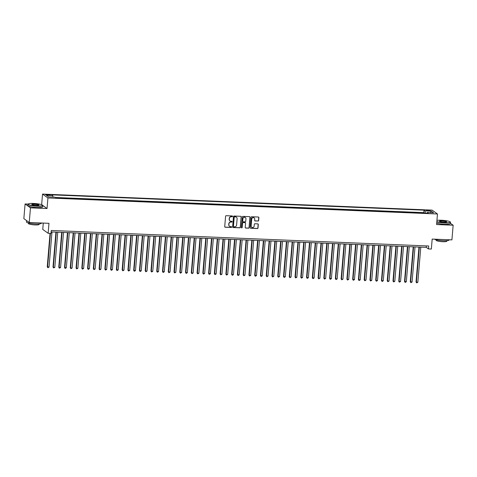 <?xml version="1.0" encoding="UTF-8"?>
<svg xmlns="http://www.w3.org/2000/svg" width="477" height="477" viewBox="0 0 477 477"><rect width="100%" height="100%" fill="white"/><g stroke="black" fill="none" stroke-linecap="round" stroke-linejoin="round"><path stroke-width="0.72" d="M232.573 216.367A0.411 0.394 125.7 0 0 232.21 215.95L226.199 215.699A0.584 0.56 125.7 0 0 225.585 216.254L224.715 226.617A0.584 0.56 125.7 0 0 225.233 227.219L231.244 227.463A0.411 0.394 125.7 0 0 231.518 226.73A0.411 0.394 125.7 0 0 231.309 226.658L230.534 226.629A1.872 1.789 125.7 0 1 228.877 224.709L228.948 223.844A1.872 1.789 125.7 0 1 230.916 222.079L231.691 222.109A0.411 0.394 125.7 0 0 231.965 221.376A0.411 0.394 125.7 0 0 231.762 221.304L230.981 221.268A1.872 1.789 125.7 0 1 229.33 219.354L229.401 218.49A1.872 1.789 125.7 0 1 231.363 216.719L232.144 216.755A0.411 0.394 125.7 0 0 232.573 216.367M229.974 220.899A1.872 1.789 125.7 0 1 229.181 219.247L229.252 218.388A1.872 1.789 125.7 0 1 231.22 216.618L231.995 216.647A0.411 0.394 125.7 0 0 232.335 215.974M224.87 227.058A0.584 0.56 125.7 0 0 225.09 227.112L231.101 227.362A0.411 0.394 125.7 0 0 231.434 226.688M229.526 226.253A1.872 1.789 125.7 0 1 228.733 224.607L228.805 223.743A1.872 1.789 125.7 0 1 230.767 221.972L231.548 222.008A0.411 0.394 125.7 0 0 231.888 221.328M427.833 210.184A1.908 0.304 4.8 0 0 426.396 210.357A1.908 0.304 4.8 0 0 428.769 210.852A1.908 0.304 4.8 0 0 430.2 210.679A1.908 0.304 4.8 0 0 427.833 210.184M258.015 221.084A0.584 0.56 125.7 0 0 258.629 220.529L258.874 217.625A0.584 0.56 125.7 0 0 258.355 217.023L251.683 216.749A0.584 0.56 125.7 0 0 251.069 217.303L250.198 227.666A0.584 0.56 125.7 0 0 250.717 228.268L257.389 228.543A0.584 0.56 125.7 0 0 258.003 227.988L258.295 224.476A0.584 0.56 125.7 0 0 257.783 223.874L254.927 223.761A0.584 0.56 125.7 0 0 254.313 224.309L254.163 226.056A1.568 1.491 125.7 0 1 251.737 227.261A1.568 1.491 125.7 0 1 251.14 225.931L251.713 219.104A1.568 1.491 125.7 0 1 254.14 217.894A1.568 1.491 125.7 0 1 254.736 219.229L254.64 220.368A0.584 0.56 125.7 0 0 255.159 220.964L257.872 220.976A0.584 0.56 125.7 0 0 258.486 220.428L258.731 217.518A0.584 0.56 125.7 0 0 258.57 217.077M28.089 204.084L25.084 203.959L30.468 207.835L29.24 222.503L48.976 223.314L48.141 233.289L51.021 233.402L51.266 230.469L428.71 246.001L428.465 248.934L431.345 249.054L432.18 239.078L451.916 239.889L453.15 225.222L450.419 223.266M30.468 207.835L47.038 208.515L47.927 197.955L437.469 213.982L436.58 224.542L453.15 225.222M241.284 216.898A0.584 0.56 125.7 0 0 240.766 216.302L234.094 216.027A0.584 0.56 125.7 0 0 233.48 216.576L232.609 226.945A0.584 0.56 125.7 0 0 233.122 227.541L239.8 227.815A0.584 0.56 125.7 0 0 240.414 227.267L241.135 216.796A0.584 0.56 125.7 0 0 240.98 216.355M242.888 216.385L249.56 216.659A0.584 0.56 125.7 0 1 250.079 217.262L249.209 227.624A0.584 0.56 125.7 0 1 248.595 228.179L245.738 228.06A0.584 0.56 125.7 0 1 245.22 227.463L245.572 223.26A0.584 0.56 125.7 0 0 245.059 222.658L243.163 222.58A0.584 0.56 125.7 0 0 242.549 223.135L242.179 227.511A0.411 0.394 125.7 0 1 241.547 227.827A0.411 0.394 125.7 0 1 241.386 227.475L242.274 216.94A0.584 0.56 125.7 0 1 242.888 216.385M29.24 222.503L23.85 218.627L25.084 203.959M424.28 213.052L420.941 212.915M418.514 212.82L415.181 212.682M412.754 212.581L409.415 212.444M406.994 212.343L403.655 212.205M401.229 212.104L397.89 211.967M395.469 211.871L392.13 211.734M389.703 211.633L386.37 211.496M383.943 211.394L380.604 211.257M378.178 211.156L374.844 211.019M372.418 210.923L369.079 210.786M366.652 210.685L363.319 210.548M360.892 210.446L357.553 210.309M355.126 210.208L351.793 210.071M349.367 209.969L346.028 209.832M343.607 209.737L340.268 209.6M337.841 209.498L334.502 209.361M332.081 209.26L328.742 209.123M326.316 209.021L322.983 208.884M320.556 208.789L317.217 208.652M314.79 208.55L311.457 208.413M309.03 208.312L305.691 208.175M303.265 208.073L299.932 207.936M297.505 207.841L294.166 207.704M291.739 207.602L288.406 207.465M285.979 207.364L282.64 207.227M280.22 207.125L276.881 206.988M274.454 206.893L271.115 206.756M268.694 206.654L265.355 206.517M262.928 206.416L259.589 206.279M257.169 206.177L253.83 206.04M251.403 205.945L248.07 205.802M245.643 205.706L242.304 205.569M239.877 205.468L236.544 205.331M234.118 205.229L230.779 205.092M228.352 204.991L225.019 204.854M222.592 204.758L219.253 204.621M216.832 204.52L213.493 204.383M211.067 204.281L207.728 204.144M205.307 204.043L201.968 203.906M199.541 203.81L196.202 203.673M193.781 203.572L190.442 203.435M188.016 203.333L184.682 203.196M182.256 203.095L178.917 202.958M176.49 202.862L173.157 202.725M170.73 202.624L167.391 202.487M164.964 202.385L161.631 202.248M159.205 202.147L155.866 202.01M153.439 201.914L150.106 201.771M147.679 201.676L144.34 201.538M141.919 201.437L138.58 201.3M136.154 201.199L132.815 201.061M130.394 200.96L127.055 200.823M124.628 200.728L121.295 200.59M118.868 200.489L115.529 200.352M113.103 200.251L109.77 200.113M107.343 200.012L104.004 199.875M101.577 199.78L98.244 199.642M95.817 199.541L92.478 199.404M90.052 199.303L86.719 199.165M84.292 199.064L80.953 198.927M78.532 198.831L75.193 198.694M72.766 198.593L69.427 198.456M67.007 198.354L63.668 198.217M61.241 198.116L57.908 197.979M47.795 195.165L50.455 195.051L46.889 194.521L45.5 194.688L47.795 195.165M47.927 197.955L42.536 194.085L432.079 210.113L437.469 213.982M424.286 212.98L423.797 212.629L424.005 210.16L51.749 194.849L52.768 195.582L52.977 197.084M424.005 210.16L425.025 210.894L431.363 211.156L433.575 212.748L427.237 212.486L428.257 213.219L56 197.901L54.98 197.168L48.642 196.912L46.43 195.32L52.768 195.582M423.797 212.629L55.398 197.472M43.282 223.075L42.751 229.413L48.141 233.289M41.648 204.645L42.536 194.085M51.146 231.929L426.277 247.366L428.465 248.934M426.402 245.905L426.277 247.366M427.237 212.486L426.963 213.165M425.329 213.1L425.025 210.894M431.363 211.156L430.314 212.611M47.038 208.515L42.799 205.468M232.764 227.386A0.584 0.56 125.7 0 0 232.979 227.44L239.651 227.714A0.584 0.56 125.7 0 0 240.265 227.159L241.135 216.796M234.648 216.856A0.411 0.394 125.7 0 0 234.213 217.244L233.45 226.342A0.411 0.394 125.7 0 0 233.813 226.76L234.636 226.796A1.872 1.789 125.7 0 0 236.598 225.025L237.123 218.806A1.872 1.789 125.7 0 0 235.465 216.892L234.499 216.755A0.411 0.394 125.7 0 0 234.07 217.136L234.213 217.244M233.545 226.629A0.411 0.394 125.7 0 1 233.307 226.235L234.07 217.136M236.33 217.16A1.872 1.789 125.7 0 0 235.322 216.785L235.465 216.892M234.499 216.755L235.322 216.785M245.375 227.905A0.584 0.56 125.7 0 0 245.589 227.958L248.445 228.072A0.584 0.56 125.7 0 0 249.06 227.523L249.93 217.154A0.584 0.56 125.7 0 0 249.775 216.713M245.273 222.711A0.584 0.56 125.7 0 0 244.91 222.556L243.014 222.479A0.584 0.56 125.7 0 0 242.399 223.027L242.179 227.511M241.475 227.767A0.411 0.394 125.7 0 0 242.036 227.404M245.941 218.895A1.568 1.491 125.7 0 0 243.807 217.458A1.568 1.491 125.7 0 0 242.912 218.77L242.71 221.179A0.584 0.56 125.7 0 0 243.228 221.775L245.124 221.853A0.584 0.56 125.7 0 0 245.738 221.298L245.941 218.895M245.267 217.512A1.568 1.491 125.7 0 0 242.769 218.669L242.912 218.77M242.865 221.614A0.584 0.56 125.7 0 1 242.566 221.072L242.769 218.669M254.796 220.809A0.584 0.56 125.7 0 0 255.016 220.863L257.872 220.976M254.062 217.846A1.568 1.491 125.7 0 0 251.564 219.003L251.713 219.104M251.665 227.207A1.568 1.491 125.7 0 1 250.991 225.824L251.564 219.003M250.353 228.107A0.584 0.56 125.7 0 0 250.568 228.161L257.246 228.435A0.584 0.56 125.7 0 0 257.86 227.881L258.152 224.369A0.584 0.56 125.7 0 0 257.997 223.928M50.043 233.366L47.241 266.756L49.042 267.078L51.993 231.965M50.425 233.378L47.605 267.019L47.861 267.716L47.241 266.756M49.042 267.078L47.861 267.716M33.617 203.464A7.274 1.163 4.8 0 0 28.25 203.953A7.274 1.163 4.8 0 0 37.17 206.016A7.274 1.163 4.8 0 0 42.56 205.152A7.274 1.163 4.8 0 0 33.617 203.464M42.56 205.152L42.721 205.337A7.453 1.192 -175.2 0 1 42.805 205.539A7.453 1.192 -175.2 0 1 37.194 206.225A7.453 1.192 -175.2 0 1 27.946 204.293A7.453 1.192 -175.2 0 1 28.06 204.108L28.25 203.953M34.505 204.102A3.637 0.584 -175.2 0 1 38.959 205.134A3.637 0.584 -175.2 0 1 36.282 205.378A3.637 0.584 -175.2 0 1 31.804 204.532A3.637 0.584 -175.2 0 1 34.505 204.102M38.822 205.205L38.822 205.205A3.458 0.555 4.8 0 0 34.529 204.311A3.458 0.555 4.8 0 0 31.929 204.627L31.929 204.627M41.338 222.997L41.32 223.254A7.453 1.192 -175.2 0 1 35.709 223.94A7.453 1.192 -175.2 0 1 26.462 222.008L26.581 220.589A7.453 1.192 -175.2 0 0 27.374 221.161M39.168 223.904L39.126 224.428A5.366 0.859 -175.2 0 1 35.083 224.923A5.366 0.859 -175.2 0 1 28.423 223.534L28.471 223.009M42.805 205.539L42.697 206.827A7.453 1.192 -175.2 0 1 37.087 207.513A7.453 1.192 -175.2 0 1 27.839 205.581L27.946 204.293M436.831 221.59A7.274 1.163 4.8 0 0 444.862 222.789A7.274 1.163 4.8 0 0 450.258 221.924A7.274 1.163 4.8 0 0 441.308 220.237A7.274 1.163 4.8 0 0 436.932 220.392M450.258 221.924L450.419 222.115A7.453 1.192 -175.2 0 1 450.503 222.312A7.453 1.192 -175.2 0 1 444.892 222.997A7.453 1.192 -175.2 0 1 436.813 221.823M442.197 220.875A3.637 0.584 -175.2 0 1 446.657 221.906A3.637 0.584 -175.2 0 1 443.974 222.151A3.637 0.584 -175.2 0 1 439.502 221.304A3.637 0.584 -175.2 0 1 442.197 220.875M446.52 221.984A3.458 0.555 4.8 0 0 446.52 221.978A3.458 0.555 4.8 0 0 442.227 221.084A3.458 0.555 4.8 0 0 439.627 221.4A3.458 0.555 4.8 0 0 439.627 221.406M449.036 239.77L449.012 240.032A7.453 1.192 -175.2 0 1 443.407 240.718A7.453 1.192 -175.2 0 1 434.475 239.174M446.866 240.682L446.818 241.207A5.366 0.859 -175.2 0 1 442.781 241.696A5.366 0.859 -175.2 0 1 436.121 240.307L436.169 239.782M450.503 222.312L450.395 223.606A7.453 1.192 -175.2 0 1 444.785 224.285A7.453 1.192 -175.2 0 1 436.705 223.111M55.928 232.126L53.001 266.995L53.364 267.257L54.807 267.311L57.753 232.204M56.316 232.144L53.364 267.257L53.627 267.955L53.001 266.995M54.807 267.311L53.627 267.955M61.694 232.365L58.76 267.227L60.567 267.549L63.519 232.436M62.076 232.382L59.13 267.49L59.386 268.193L58.76 267.227M60.567 267.549L59.386 268.193M67.454 232.603L64.526 267.466L66.333 267.788L69.278 232.675M67.841 232.615L64.89 267.728L65.146 268.432L64.526 267.466M66.333 267.788L65.146 268.432M73.214 232.836L70.286 267.704L70.65 267.967L72.093 268.026L75.044 232.913M73.601 232.854L70.65 267.967L70.912 268.67L70.286 267.704M72.093 268.026L70.912 268.67M78.979 233.074L76.052 267.943L76.415 268.205L77.858 268.265L80.804 233.152M79.361 233.092L76.415 268.205L76.672 268.903L76.052 267.943M77.858 268.265L76.672 268.903M84.739 233.313L81.811 268.175L82.175 268.438L83.618 268.497L86.564 233.39M85.127 233.331L82.175 268.438L82.438 269.141L81.811 268.175M83.618 268.497L82.438 269.141M90.505 233.551L87.577 268.414L89.378 268.736L92.329 233.623M90.886 233.563L87.941 268.676L88.197 269.38L87.577 268.414M89.378 268.736L88.197 269.38M96.265 233.784L93.337 268.652L93.701 268.915L95.144 268.974L98.089 233.861M96.652 233.802L93.701 268.915L93.963 269.618L93.337 268.652M95.144 268.974L93.963 269.618M102.03 234.022L99.103 268.891L99.466 269.153L100.903 269.213L103.855 234.1M102.412 234.04L99.466 269.153L99.723 269.851L99.103 268.891M100.903 269.213L99.723 269.851M107.79 234.261L104.862 269.129L105.226 269.386L106.669 269.445L109.615 234.338M108.178 234.279L105.226 269.386L105.489 270.089L104.862 269.129M106.669 269.445L105.489 270.089M113.556 234.499L110.628 269.362L112.429 269.684L115.38 234.571M113.937 234.511L110.992 269.624L111.248 270.328L110.628 269.362M112.429 269.684L111.248 270.328M119.316 234.738L116.388 269.6L118.195 269.922L121.14 234.809M119.703 234.75L116.752 269.863L117.014 270.566L116.388 269.6M118.195 269.922L117.014 270.566M125.081 234.97L122.154 269.839L122.517 270.101L123.954 270.161L126.906 235.048M125.463 234.988L122.517 270.101L122.774 270.799L122.154 269.839M123.954 270.161L122.774 270.799M130.841 235.209L127.914 270.077L128.277 270.334L129.72 270.393L132.666 235.286M131.229 235.227L128.277 270.334L128.534 271.037L127.914 270.077M129.72 270.393L128.534 271.037M136.601 235.447L133.673 270.31L135.48 270.632L138.431 235.519M136.988 235.459L134.037 270.572L134.299 271.276L133.673 270.31M135.48 270.632L134.299 271.276M142.367 235.686L139.439 270.548L141.246 270.87L144.191 235.757M142.748 235.698L139.803 270.811L140.059 271.514L139.439 270.548M141.246 270.87L140.059 271.514M148.126 235.918L145.199 270.787L145.563 271.049L147.005 271.109L149.957 235.996M148.514 235.936L145.563 271.049L145.825 271.747L145.199 270.787M147.005 271.109L145.825 271.747M153.892 236.157L150.965 271.025L151.328 271.288L152.765 271.341L155.717 236.234M154.274 236.175L151.328 271.288L151.585 271.985L150.965 271.025M152.765 271.341L151.585 271.985M159.652 236.395L156.724 271.258L158.531 271.58L161.476 236.467M160.039 236.413L157.088 271.52L157.35 272.224L156.724 271.258M158.531 271.58L157.35 272.224M165.418 236.634L162.49 271.496L164.291 271.818L167.242 236.705M165.799 236.646L162.854 271.759L163.11 272.462L162.49 271.496M164.291 271.818L163.11 272.462M171.177 236.866L168.25 271.735L168.614 271.997L170.056 272.057L173.002 236.944M171.565 236.884L168.614 271.997L168.876 272.701L168.25 271.735M170.056 272.057L168.876 272.701M176.943 237.105L174.016 271.973L174.379 272.236L175.816 272.295L178.768 237.182M177.325 237.123L174.379 272.236L174.636 272.933L174.016 271.973M175.816 272.295L174.636 272.933M182.703 237.343L179.775 272.206L180.139 272.468L181.582 272.528L184.527 237.421M183.09 237.361L180.139 272.468L180.401 273.172L179.775 272.206M181.582 272.528L180.401 273.172M188.469 237.582L185.541 272.445L187.342 272.766L190.293 237.653M188.85 237.594L185.905 272.707L186.161 273.41L185.541 272.445M187.342 272.766L186.161 273.41M194.228 237.814L191.301 272.683L191.665 272.945L193.107 273.005L196.053 237.892M194.616 237.832L191.665 272.945L191.921 273.649L191.301 272.683M193.107 273.005L191.921 273.649M199.988 238.053L197.061 272.922L197.43 273.184L198.867 273.243L201.819 238.13M200.376 238.071L197.43 273.184L197.687 273.881L197.061 272.922M198.867 273.243L197.687 273.881M205.754 238.291L202.826 273.16L203.19 273.416L204.633 273.476L207.578 238.369M206.136 238.309L203.19 273.416L203.446 274.12L202.826 273.16M204.633 273.476L203.446 274.12M211.514 238.53L208.586 273.393L210.393 273.715L213.344 238.601M211.901 238.542L208.95 273.655L209.212 274.358L208.586 273.393M210.393 273.715L209.212 274.358M217.279 238.768L214.352 273.631L216.153 273.953L219.104 238.84M217.661 238.78L214.716 273.893L214.972 274.597L214.352 273.631M216.153 273.953L214.972 274.597M223.039 239.001L220.112 273.87L220.475 274.132L221.918 274.192L224.864 239.078M223.427 239.019L220.475 274.132L220.738 274.83L220.112 273.87M221.918 274.192L220.738 274.83M228.805 239.239L225.877 274.108L226.241 274.364L227.678 274.424L230.629 239.317M229.187 239.257L226.241 274.364L226.497 275.068L225.877 274.108M227.678 274.424L226.497 275.068M234.565 239.478L231.637 274.341L233.444 274.663L236.389 239.549M234.952 239.49L232.001 274.603L232.263 275.307L231.637 274.341M233.444 274.663L232.263 275.307M240.33 239.716L237.403 274.579L239.204 274.901L242.155 239.788M240.712 239.728L237.767 274.841L238.023 275.545L237.403 274.579M239.204 274.901L238.023 275.545M246.09 239.949L243.163 274.818L243.526 275.08L244.969 275.14L247.915 240.026M246.478 239.967L243.526 275.08L243.789 275.778L243.163 274.818M244.969 275.14L243.789 275.778M251.856 240.187L248.928 275.056L249.292 275.312L250.729 275.372L253.681 240.265M252.238 240.205L249.292 275.312L249.549 276.016L248.928 275.056M250.729 275.372L249.549 276.016M257.616 240.426L254.688 275.289L256.495 275.611L259.44 240.497M258.003 240.444L255.052 275.551L255.308 276.255L254.688 275.289M256.495 275.611L255.308 276.255M263.376 240.664L260.448 275.527L262.255 275.849L265.206 240.736M263.763 240.676L260.818 275.789L261.074 276.493L260.448 275.527M262.255 275.849L261.074 276.493M269.141 240.897L266.214 275.766L266.577 276.028L268.02 276.088L270.966 240.974M269.523 240.915L266.577 276.028L266.834 276.732L266.214 275.766M268.02 276.088L266.834 276.732M274.901 241.135L271.973 276.004L272.337 276.266L273.78 276.32L276.732 241.213M275.289 241.153L272.337 276.266L272.6 276.964L271.973 276.004M273.78 276.32L272.6 276.964M280.667 241.374L277.739 276.237L278.103 276.499L279.546 276.559L282.491 241.451M281.048 241.392L278.103 276.499L278.359 277.203L277.739 276.237M279.546 276.559L278.359 277.203M286.427 241.612L283.499 276.475L285.306 276.797L288.251 241.684M286.814 241.624L283.863 276.738L284.125 277.441L283.499 276.475M285.306 276.797L284.125 277.441M292.192 241.845L289.265 276.714L289.628 276.976L291.065 277.036L294.017 241.922M292.574 241.863L289.628 276.976L289.885 277.68L289.265 276.714M291.065 277.036L289.885 277.68M297.952 242.083L295.024 276.952L295.388 277.215L296.831 277.274L299.777 242.161M298.34 242.101L295.388 277.215L295.651 277.912L295.024 276.952M296.831 277.274L295.651 277.912M303.718 242.322L300.79 277.191L301.154 277.447L302.591 277.507L305.542 242.399M304.099 242.34L301.154 277.447L301.41 278.151L300.79 277.191M302.591 277.507L301.41 278.151M309.478 242.56L306.55 277.423L308.357 277.745L311.302 242.632M309.865 242.572L306.914 277.686L307.176 278.389L306.55 277.423M308.357 277.745L307.176 278.389M315.243 242.799L312.316 277.662L314.116 277.984L317.068 242.871M315.625 242.811L312.679 277.924L312.936 278.628L312.316 277.662M314.116 277.984L312.936 278.628M321.003 243.031L318.076 277.9L318.439 278.163L319.882 278.222L322.828 243.109M321.391 243.049L318.439 278.163L318.702 278.86L318.076 277.9M319.882 278.222L318.702 278.86M326.763 243.27L323.835 278.139L324.205 278.395L325.642 278.455L328.593 243.348M327.15 243.288L324.205 278.395L324.461 279.099L323.835 278.139M325.642 278.455L324.461 279.099M332.529 243.508L329.601 278.371L331.408 278.693L334.353 243.58M332.91 243.52L329.965 278.634L330.221 279.337L329.601 278.371M331.408 278.693L330.221 279.337M338.288 243.747L335.361 278.61L337.167 278.932L340.119 243.819M338.676 243.759L335.725 278.872L335.987 279.576L335.361 278.61M337.167 278.932L335.987 279.576M344.054 243.98L341.127 278.848L341.49 279.111L342.933 279.17L345.879 244.057M344.436 243.997L341.49 279.111L341.747 279.808L341.127 278.848M342.933 279.17L341.747 279.808M349.814 244.218L346.886 279.087L347.25 279.343L348.693 279.403L351.638 244.296M350.201 244.236L347.25 279.343L347.512 280.047L346.886 279.087M348.693 279.403L347.512 280.047M355.58 244.457L352.652 279.319L354.453 279.641L357.404 244.528M355.961 244.474L353.016 279.582L353.272 280.285L352.652 279.319M354.453 279.641L353.272 280.285M361.339 244.695L358.412 279.558L360.218 279.88L363.164 244.767M361.727 244.707L358.776 279.82L359.038 280.524L358.412 279.558M360.218 279.88L359.038 280.524M367.105 244.928L364.178 279.796L364.541 280.059L365.978 280.118L368.93 245.005M367.487 244.945L364.541 280.059L364.798 280.762L364.178 279.796M365.978 280.118L364.798 280.762M372.865 245.166L369.937 280.035L370.301 280.297L371.744 280.351L374.689 245.244M373.252 245.184L370.301 280.297L370.563 280.995L369.937 280.035M371.744 280.351L370.563 280.995M378.631 245.405L375.703 280.267L376.067 280.53L377.504 280.589L380.455 245.482M379.012 245.422L376.067 280.53L376.323 281.233L375.703 280.267M377.504 280.589L376.323 281.233M384.39 245.643L381.463 280.506L383.269 280.828L386.215 245.715M384.778 245.655L381.827 280.768L382.089 281.472L381.463 280.506M383.269 280.828L382.089 281.472M390.156 245.876L387.223 280.744L387.592 281.007L389.029 281.066L391.981 245.953M390.538 245.893L387.592 281.007L387.849 281.71L387.223 280.744M389.029 281.066L387.849 281.71M395.916 246.114L392.988 280.983L393.352 281.245L394.795 281.305L397.74 246.192M396.304 246.132L393.352 281.245L393.608 281.943L392.988 280.983M394.795 281.305L393.608 281.943M401.676 246.353L398.748 281.215L399.112 281.478L400.555 281.537L403.506 246.43M402.063 246.37L399.112 281.478L399.374 282.181L398.748 281.215M400.555 281.537L399.374 282.181M407.441 246.591L404.514 281.454L406.321 281.776L409.266 246.663M407.823 246.603L404.878 281.716L405.134 282.42L404.514 281.454M406.321 281.776L405.134 282.42M413.201 246.83L410.274 281.692L412.08 282.014L415.026 246.901M413.589 246.842L410.637 281.955L410.9 282.658L410.274 281.692M412.08 282.014L410.9 282.658M418.967 247.062L416.039 281.931L416.403 282.193L417.84 282.253L420.792 247.14M419.349 247.08L416.403 282.193L416.659 282.891L416.039 281.931M417.84 282.253L416.659 282.891M46.841 195.087L46.889 194.521M48.105 195.182L48.159 194.568"/></g></svg>

